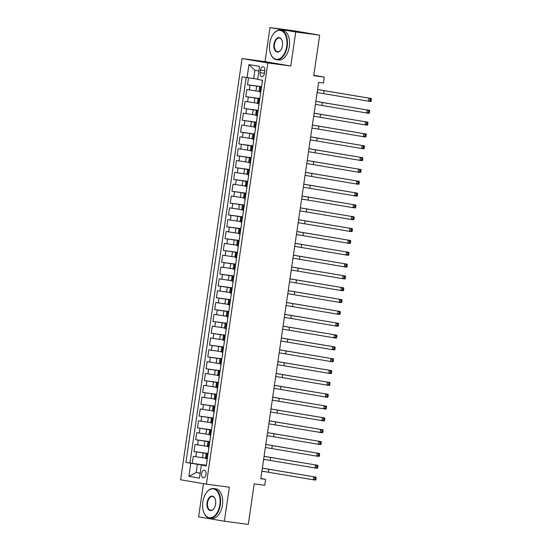<?xml version="1.0" encoding="UTF-8"?>
<svg xmlns="http://www.w3.org/2000/svg" width="552" height="552" viewBox="0 0 552 552"><rect width="100%" height="100%" fill="white"/><g stroke="black" fill="none" stroke-linecap="round" stroke-linejoin="round"><path stroke-width="0.83" d="M206.006 474.396A3.829 2.256 -82.4 0 0 204.288 470.221A3.829 2.256 -82.4 0 0 201.556 473.637A3.829 2.256 -82.4 0 0 203.274 477.811A3.829 2.256 -82.4 0 0 206.006 474.396M203.446 483.662L198.61 516.831L224.367 521.226L248.29 524.4L254.203 483.876L264.725 485.277L265.595 479.357L260.834 478.549M242.052 58.567L180.607 479.764L206.372 484.159L267.817 62.956L242.052 58.567L265.022 61.617L290.78 66.005L295.741 31.988L269.983 27.6L265.022 61.617M269.983 27.6L293.899 30.774L319.663 35.169L313.75 75.693L324.279 77.087L313.805 75.307M295.741 31.988L319.663 35.169M248.517 77.825L247.496 84.808L261.572 86.678M259.06 91.363L246.806 89.541L245.771 96.635L259.847 98.504M257.329 103.196L245.081 101.368L244.046 108.468L258.122 110.338M255.604 115.03L243.356 113.201L242.321 120.301L256.397 122.171M253.879 126.863L241.631 125.035L240.589 132.135L254.665 133.998M252.154 138.69L239.899 136.861L238.864 143.962L252.94 145.831M250.429 150.523L238.174 148.695L237.139 155.795L251.215 157.665M248.704 162.357L236.449 160.528L235.414 167.629L249.49 169.498M246.972 174.184L234.724 172.362L233.689 179.455L247.765 181.325M245.247 186.017L232.999 184.189L231.964 191.289L246.04 193.159M243.522 197.851L231.274 196.022L230.239 203.122L244.315 204.992M241.797 209.684L229.549 207.856L228.507 214.949L242.583 216.819M240.072 221.511L227.817 219.682L226.782 226.782L240.858 228.652M238.347 233.344L226.092 231.516L225.057 238.616L239.133 240.486M236.622 245.178L224.367 243.349L223.332 250.449L237.408 252.319M234.89 257.004L222.642 255.183L221.607 262.276L235.683 264.146M233.165 268.838L220.917 267.009L219.882 274.109L233.958 275.979M231.44 280.671L219.192 278.843L218.157 285.943L232.233 287.813M229.715 292.498L217.46 290.676L216.425 297.769L230.501 299.639M227.99 304.331L215.735 302.503L214.7 309.603L228.776 311.473M226.265 316.165L214.01 314.336L212.975 321.436L227.051 323.306M224.54 327.998L212.285 326.17L211.25 333.27L225.326 335.14M222.808 339.825L210.56 337.996L209.525 345.097L223.601 346.966M221.083 351.658L208.835 349.83L207.8 356.93L221.876 358.8M219.358 363.492L207.11 361.663L206.068 368.764L220.144 370.633M217.633 375.319L205.378 373.497L204.343 380.59L218.419 382.46M215.908 387.152L203.653 385.324L202.618 392.424L216.695 394.294M214.183 398.986L201.928 397.157L200.893 404.257L214.969 406.127M212.458 410.819L200.203 408.991L199.168 416.091L213.244 417.961M210.726 422.646L198.478 420.817L197.443 427.917L211.519 429.787M209.001 434.479L196.753 432.651L195.718 439.751L209.794 441.621M207.276 446.313L195.028 444.484L193.987 451.584L208.063 453.454M324.279 77.087L323.41 83.007L318.628 82.365L260.806 478.722L265.595 479.357M260.496 70.076L260.116 72.678A3.705 2.187 -82.4 0 0 261.786 76.721A3.705 2.187 -82.4 0 0 264.436 73.416L264.815 70.808A3.705 2.187 -82.4 0 0 263.145 66.771A3.705 2.187 -82.4 0 0 260.496 70.076L264.836 70.649M206.282 465.667L201.37 465.115L206.241 465.95L262.51 80.24L257.639 79.412L259.537 66.392L248.952 64.591L247.054 77.604L242.183 76.776L185.914 462.479L197.395 464.294L196.188 472.581L200.183 473.257M201.37 465.115L199.472 478.129L188.887 476.328L190.785 463.314M208.035 453.647L193.987 451.584M205.551 458.139L202.453 457.732L203.143 452.999M209.76 441.814L195.718 439.751M211.492 429.987L197.443 427.917M213.217 418.154L199.168 416.091M214.942 406.32L200.893 404.257M216.667 394.494L202.618 392.424M218.392 382.66L204.343 380.59M220.117 370.827L206.068 368.764M221.842 358.993L207.8 356.93M223.574 347.167L209.525 345.097M225.299 335.333L211.25 333.27M227.024 323.5L212.975 321.436M228.749 311.673L214.7 309.603M230.474 299.839L216.425 297.769M232.199 288.006L218.157 285.943M233.931 276.172L219.882 274.109M235.656 264.346L221.607 262.276M237.381 252.512L223.332 250.449M239.106 240.679L225.057 238.616M240.831 228.852L226.782 226.782M242.556 217.019L228.507 214.949M244.281 205.185L230.239 203.122M246.013 193.359L231.964 191.289M247.738 181.525L233.689 179.455M249.463 169.692L235.414 167.629M251.188 157.858L237.139 155.795M252.913 146.032L238.864 143.962M254.638 134.198L240.589 132.135M256.363 122.365L242.321 120.301M258.094 110.538L244.046 108.468M259.82 98.704L245.771 96.635M261.544 86.871L247.496 84.808M246.178 77.459L189.929 463.018L206.338 465.281M202.453 457.732L193.297 456.318L192.262 463.411M260.806 91.922L259.026 91.591L259.716 86.857L261.517 87.057M261.496 87.188L259.716 86.857M259.771 99.022L257.991 98.691L259.792 98.891M257.991 98.691L257.301 103.424L259.081 103.755M258.046 110.855L256.266 110.524L258.067 110.717M256.266 110.524L255.569 115.258L257.356 115.589M256.321 122.689L254.534 122.358L256.342 122.551M254.534 122.358L253.844 127.084L255.631 127.422M254.596 134.515L252.809 134.184L254.61 134.384M252.809 134.184L252.119 138.918L253.899 139.249M252.864 146.349L251.084 146.018L252.885 146.211M251.084 146.018L250.394 150.751L252.174 151.082M251.139 158.182L249.359 157.851L251.16 158.044M249.359 157.851L248.669 162.585L250.449 162.916M249.414 170.009L247.634 169.678L249.435 169.878M247.634 169.678L246.944 174.411L248.724 174.742M247.689 181.843L245.909 181.511L247.71 181.712M245.909 181.511L245.219 186.245L246.999 186.576M245.964 193.676L244.177 193.345L245.985 193.538M244.177 193.345L243.487 198.078L245.274 198.409M244.239 205.51L242.452 205.178L244.253 205.372M242.452 205.178L241.762 209.905L243.549 210.236M242.507 217.336L240.727 217.005L242.528 217.205M240.727 217.005L240.037 221.738L241.817 222.07M240.782 229.17L239.002 228.838L240.803 229.032M239.002 228.838L238.312 233.572L240.092 233.903M239.057 241.003L237.277 240.672L239.078 240.865M237.277 240.672L236.587 245.405L238.367 245.737M237.332 252.83L235.552 252.499L237.353 252.699M235.552 252.499L234.862 257.232L236.642 257.563M235.607 264.663L233.827 264.332L235.628 264.532M233.827 264.332L233.137 269.065L234.917 269.397M233.882 276.497L232.095 276.166L233.903 276.359M232.095 276.166L231.405 280.899L233.192 281.23M232.157 288.33L230.37 287.999L232.171 288.192M230.37 287.999L229.68 292.726L231.467 293.057M230.425 300.157L228.645 299.826L230.446 300.026M228.645 299.826L227.955 304.559L229.735 304.89M228.7 311.99L226.92 311.659L228.721 311.852M226.92 311.659L226.23 316.393L228.01 316.724M226.975 323.824L225.195 323.493L226.996 323.686M225.195 323.493L224.505 328.226L226.285 328.557M225.25 335.65L223.47 335.319L225.271 335.519M223.47 335.319L222.78 340.053L224.56 340.384M223.525 347.484L221.745 347.153L223.546 347.353M221.745 347.153L221.048 351.886L222.835 352.217M221.8 359.317L220.013 358.986L221.821 359.179M220.013 358.986L219.323 363.72L221.11 364.051M220.075 371.151L218.288 370.813L220.089 371.013M218.288 370.813L217.598 375.546L219.379 375.877M218.344 382.978L216.563 382.646L218.364 382.846M216.563 382.646L215.873 387.38L217.654 387.711M216.619 394.811L214.838 394.48L216.639 394.673M214.838 394.48L214.148 399.213L215.929 399.544M214.894 406.645L213.113 406.313L214.914 406.507M213.113 406.313L212.423 411.04L214.204 411.378M213.169 418.471L211.388 418.14L213.189 418.34M211.388 418.14L210.698 422.873L212.479 423.205M211.444 430.305L209.656 429.973L211.464 430.174M209.656 429.973L208.966 434.707L210.754 435.038M209.719 442.138L207.931 441.807L209.739 442M207.931 441.807L207.242 446.54L209.029 446.872M207.994 453.972L206.207 453.634L208.007 453.834M206.207 453.634L205.517 458.367L207.297 458.698M258.867 70.987L254.872 70.304L253.665 78.591L247.054 77.604M257.68 79.122L253.665 78.591M290.78 66.005L267.817 62.956M224.367 521.226L229.335 487.209L206.372 484.159M200.203 473.112L196.188 472.581L188.887 476.328M206.31 465.481L197.395 464.294M189.929 463.018L185.914 462.479M254.872 70.304L248.952 64.591M261.593 86.526L261.917 84.277M262.124 82.855L262.29 80.564M317.579 89.583L371.337 98.539L317.586 89.527M317.145 92.543L368.508 101.175L368.943 98.215L370.433 99.353L370.261 100.54L371.22 100.664L371.392 99.484L370.433 99.353M371.22 100.664L370.903 101.492L368.508 101.175L370.261 100.54M371.392 99.484L371.337 98.539M286.723 46.306A14.587 8.611 -82.4 0 0 283.217 31.885A14.587 8.611 -82.4 0 0 273.288 34.169A14.587 8.611 -82.4 0 0 269.735 43.408A14.587 8.611 -82.4 0 0 270.673 53.889A14.587 8.611 -82.4 0 0 279.471 58.774A14.587 8.611 -82.4 0 0 286.723 46.306M273.371 34.058A14.945 8.825 97.6 0 1 273.454 33.941A14.945 8.825 97.6 0 1 280.478 30.077A14.945 8.825 97.6 0 1 287.212 46.382A14.945 8.825 97.6 0 1 276.545 59.713A14.945 8.825 97.6 0 1 270.77 54.151A14.945 8.825 97.6 0 1 270.721 54.02M282.472 45.581A7.293 4.306 97.6 0 1 280.692 50.204A7.293 4.306 97.6 0 1 275.731 51.343A7.293 4.306 97.6 0 1 273.978 44.132A7.293 4.306 97.6 0 1 277.601 37.902A7.293 4.306 97.6 0 1 282.003 40.344A7.293 4.306 97.6 0 1 282.472 45.581M282.051 40.475A6.934 4.092 -82.4 0 0 279.422 38.019A6.934 4.092 -82.4 0 0 274.475 44.208A6.934 4.092 -82.4 0 0 277.601 51.771A6.934 4.092 -82.4 0 0 280.775 50.087M280.478 30.077L282.583 30.36A14.945 8.825 97.6 0 1 289.324 46.658A14.945 8.825 97.6 0 1 278.65 59.995L276.545 59.713M219.834 504.776A14.587 8.611 -82.4 0 0 216.336 490.355A14.587 8.611 -82.4 0 0 206.407 492.639A14.587 8.611 -82.4 0 0 202.846 501.878A14.587 8.611 -82.4 0 0 203.785 512.359A14.587 8.611 -82.4 0 0 212.589 517.245A14.587 8.611 -82.4 0 0 219.834 504.776M206.489 492.529A14.945 8.825 97.6 0 1 206.572 492.412A14.945 8.825 97.6 0 1 213.596 488.548A14.945 8.825 97.6 0 1 220.331 504.852A14.945 8.825 97.6 0 1 209.663 518.183A14.945 8.825 97.6 0 1 203.888 512.622A14.945 8.825 97.6 0 1 203.84 512.491M215.59 504.052A7.293 4.306 97.6 0 1 213.81 508.675A7.293 4.306 97.6 0 1 208.842 509.813A7.293 4.306 97.6 0 1 207.097 502.603A7.293 4.306 97.6 0 1 210.719 496.372A7.293 4.306 97.6 0 1 215.121 498.815A7.293 4.306 97.6 0 1 215.59 504.052M215.17 498.946A6.934 4.092 -82.4 0 0 212.541 496.489A6.934 4.092 -82.4 0 0 207.593 502.679A6.934 4.092 -82.4 0 0 210.719 510.241A6.934 4.092 -82.4 0 0 213.893 508.558M213.596 488.548L215.701 488.83A14.945 8.825 97.6 0 1 222.435 505.128A14.945 8.825 97.6 0 1 211.768 518.466L209.663 518.183M259.868 98.359L260.192 96.11M260.399 94.689L260.565 92.398M315.847 101.416L369.605 110.365L315.861 101.361M315.42 104.376L366.783 113.008L367.218 110.048L368.708 111.187L368.536 112.366L369.495 112.498L369.667 111.311L368.708 111.187M369.495 112.498L369.178 113.326L366.783 113.008L368.536 112.366M369.667 111.311L369.605 110.365M258.143 110.186L258.467 107.937M258.674 106.522L258.84 104.231M314.123 113.25L367.88 122.199L314.129 113.195M313.695 116.203L365.058 124.842L365.493 121.882L366.983 123.02L366.811 124.2L367.77 124.331L367.942 123.144L366.983 123.02M367.77 124.331L367.453 125.159L365.058 124.842L366.811 124.2M367.942 123.144L367.88 122.199M256.418 122.02L256.742 119.77M256.949 118.349L257.115 116.065M312.397 125.076L366.155 134.032L312.404 125.028M311.97 128.036L363.333 136.668L363.761 133.715L365.258 134.847L365.086 136.034L366.038 136.158L366.211 134.978L365.258 134.847M366.038 136.158L365.728 136.986L363.333 136.668L365.086 136.034M366.211 134.978L366.155 134.032M254.693 133.853L255.017 131.604M255.224 130.182L255.39 127.891M310.672 136.91L364.43 145.859L310.679 136.855M310.238 139.87L361.608 148.502L362.036 145.542L363.533 146.68L363.361 147.867L364.313 147.991L364.486 146.811L363.533 146.68M364.313 147.991L363.996 148.819L361.608 148.502L363.361 147.867M364.486 146.811L364.43 145.859M252.961 145.687L253.285 143.437M253.492 142.016L253.665 139.725M308.947 148.743L362.705 157.693L308.954 148.688M308.513 151.696L359.883 160.335L360.311 157.375L361.801 158.514L361.629 159.694L362.588 159.825L362.761 158.638L361.801 158.514M362.588 159.825L362.271 160.653L359.883 160.335L361.629 159.694M362.761 158.638L362.705 157.693M251.236 157.513L251.56 155.264M251.767 153.849L251.933 151.558M307.222 160.57L360.98 169.526L307.229 160.522M306.788 163.53L358.151 172.162L358.586 169.209L360.077 170.347L359.904 171.527L360.863 171.651L361.036 170.471L360.077 170.347M360.863 171.651L360.546 172.479L358.151 172.162L359.904 171.527M361.036 170.471L360.98 169.526M249.511 169.347L249.835 167.097M250.042 165.676L250.208 163.385M305.498 172.403L359.248 181.353L305.504 172.348M305.063 175.363L356.426 183.995L356.861 181.035L358.351 182.174L358.179 183.361L359.138 183.485L359.311 182.305L358.351 182.174M359.138 183.485L358.821 184.313L356.426 183.995L358.179 183.361M359.311 182.305L359.248 181.353M247.786 181.18L248.11 178.931M248.317 177.509L248.483 175.219M303.766 184.237L357.523 193.186L303.779 184.182M303.338 187.197L354.701 195.829L355.136 192.869L356.626 194.007L356.454 195.187L357.413 195.318L357.586 194.131L356.626 194.007M357.413 195.318L357.096 196.146L354.701 195.829L356.454 195.187M357.586 194.131L357.523 193.186M246.061 193.007L246.385 190.757M246.592 189.343L246.758 187.052M302.041 196.07L355.798 205.02L302.047 196.015M301.613 199.024L352.976 207.662L353.404 204.702L354.901 205.841L354.729 207.021L355.688 207.152L355.861 205.965L354.901 205.841M355.688 207.152L355.371 207.98L352.976 207.662L354.729 207.021M355.861 205.965L355.798 205.02M244.336 204.84L244.66 202.591M244.867 201.169L245.033 198.886M300.316 207.897L354.073 216.853L300.322 207.849M299.888 210.857L351.251 219.489L351.679 216.536L353.176 217.667L353.004 218.854L353.956 218.978L354.129 217.798L353.176 217.667M353.956 218.978L353.639 219.806L351.251 219.489L353.004 218.854M354.129 217.798L354.073 216.853M242.611 216.674L242.935 214.424M243.142 213.003L243.308 210.712M298.591 219.73L352.348 228.68L298.597 219.675M298.156 222.691L349.526 231.322L349.954 228.362L351.452 229.501L351.279 230.688L352.231 230.812L352.404 229.625L351.452 229.501M352.231 230.812L351.914 231.64L349.526 231.322L351.279 230.688M352.404 229.625L352.348 228.68M240.879 228.5L241.21 226.258M241.41 224.837L241.576 222.546M296.866 231.564L350.623 240.513L296.873 231.509M296.431 234.517L347.801 243.156L348.229 240.196L349.72 241.334L349.547 242.514L350.506 242.645L350.679 241.459L349.72 241.334M350.506 242.645L350.189 243.473L347.801 243.156L349.547 242.514M350.679 241.459L350.623 240.513M239.154 240.334L239.485 238.084M239.685 236.67L239.851 234.379M295.141 243.391L348.898 252.347L295.147 243.342M294.706 246.351L346.07 254.983L346.504 252.029L347.995 253.161L347.822 254.348L348.781 254.472L348.954 253.292L347.995 253.161M348.781 254.472L348.464 255.3L346.07 254.983L347.822 254.348M348.954 253.292L348.898 252.347M237.429 252.167L237.76 249.918M237.96 248.497L238.126 246.206M293.409 255.224L347.167 264.173L293.422 255.169M292.981 258.184L344.344 266.816L344.779 263.856L346.27 264.994L346.097 266.181L347.056 266.305L347.229 265.126L346.27 264.994M347.056 266.305L346.739 267.133L344.344 266.816L346.097 266.181M347.229 265.126L347.167 264.173M235.704 264.001L236.035 261.752M236.235 260.33L236.401 258.039M291.684 267.058L345.442 276.007L291.691 267.002M291.256 270.018L342.619 278.65L343.054 275.69L344.545 276.828L344.372 278.008L345.331 278.139L345.504 276.952L344.545 276.828M345.331 278.139L345.014 278.967L342.619 278.65L344.372 278.008M345.504 276.952L345.442 276.007M233.979 275.827L234.303 273.578M234.51 272.164L234.676 269.873M289.959 278.891L343.717 287.84L289.966 278.836M289.531 281.844L340.894 290.483L341.322 287.523L342.82 288.661L342.647 289.841L343.606 289.966L343.779 288.786L342.82 288.661M343.606 289.966L343.289 290.8L340.894 290.483L342.647 289.841M343.779 288.786L343.717 287.84M232.254 287.661L232.578 285.412M232.785 283.99L232.951 281.706M288.234 290.718L341.992 299.674L288.241 290.669M287.806 293.678L339.169 302.31L339.597 299.356L341.095 300.488L340.922 301.675L341.874 301.799L342.047 300.619L341.095 300.488M341.874 301.799L341.557 302.627L339.169 302.31L340.922 301.675M342.047 300.619L341.992 299.674M230.529 299.494L230.846 297.245M231.053 295.824L231.226 293.533M286.509 302.551L340.267 311.5L286.516 302.496M286.074 305.511L337.445 314.143L337.872 311.183L339.37 312.322L339.197 313.508L340.149 313.633L340.322 312.446L339.37 312.322M340.149 313.633L339.832 314.461L337.445 314.143L339.197 313.508M340.322 312.446L340.267 311.5M228.797 311.321L229.121 309.079M229.328 307.657L229.494 305.366M284.784 314.385L338.542 323.334L284.791 314.329M284.349 317.338L335.713 325.977L336.147 323.017L337.638 324.155L337.465 325.335L338.424 325.466L338.597 324.279L337.638 324.155M338.424 325.466L338.107 326.294L335.713 325.977L337.465 325.335M338.597 324.279L338.542 323.334M227.072 323.155L227.396 320.905M227.603 319.484L227.769 317.2M283.059 326.211L336.817 335.167L283.066 326.163M282.624 329.171L333.988 337.803L334.422 334.85L335.913 335.982L335.74 337.168L336.699 337.293L336.872 336.113L335.913 335.982M336.699 337.293L336.382 338.121L333.988 337.803L335.74 337.168M336.872 336.113L336.817 335.167M225.347 334.988L225.671 332.739M225.878 331.317L226.044 329.026M281.327 338.045L335.085 346.994L281.341 337.99M280.899 341.005L332.263 349.637L332.697 346.677L334.188 347.815L334.015 349.002L334.974 349.126L335.147 347.946L334.188 347.815M334.974 349.126L334.657 349.954L332.263 349.637L334.015 349.002M335.147 347.946L335.085 346.994M223.622 346.822L223.946 344.572M224.153 343.151L224.319 340.86M279.602 349.878L333.36 358.828L279.609 349.823M279.174 352.838L330.538 361.47L330.972 358.51L332.463 359.649L332.29 360.829L333.249 360.96L333.422 359.773L332.463 359.649M333.249 360.96L332.932 361.788L330.538 361.47L332.29 360.829M333.422 359.773L333.36 358.828M221.897 358.648L222.221 356.399M222.428 354.984L222.594 352.693M277.877 361.712L331.635 370.661L277.884 361.657M277.449 364.665L328.813 373.297L329.24 370.344L330.738 371.482L330.565 372.662L331.517 372.786L331.69 371.606L330.738 371.482M331.517 372.786L331.207 373.621L328.813 373.297L330.565 372.662M331.69 371.606L331.635 370.661M220.172 370.482L220.496 368.232M220.703 366.811L220.869 364.527M276.152 373.538L329.91 382.495L276.159 373.49M275.717 376.498L327.088 385.13L327.515 382.177L329.013 383.309L328.84 384.496L329.792 384.62L329.965 383.44L329.013 383.309M329.792 384.62L329.475 385.448L327.088 385.13L328.84 384.496M329.965 383.44L329.91 382.495M218.44 382.315L218.764 380.066M218.971 378.644L219.144 376.354M274.427 385.372L328.185 394.321L274.434 385.317M273.992 388.332L325.363 396.964L325.79 394.004L327.288 395.142L327.115 396.322L328.067 396.453L328.24 395.267L327.288 395.142M328.067 396.453L327.75 397.281L325.363 396.964L327.115 396.322M328.24 395.267L328.185 394.321M216.715 394.142L217.04 391.899M217.246 390.478L217.412 388.187M272.702 397.205L326.46 406.155L272.709 397.15M272.267 400.159L323.631 408.797L324.065 405.837L325.556 406.976L325.383 408.156L326.342 408.287L326.515 407.1L325.556 406.976M326.342 408.287L326.025 409.115L323.631 408.797L325.383 408.156M326.515 407.1L326.46 406.155M214.99 405.975L215.314 403.726M215.522 402.304L215.687 400.021M270.977 409.032L324.728 417.988L270.984 408.984M270.542 411.992L321.906 420.624L322.34 417.671L323.831 418.802L323.658 419.989L324.617 420.113L324.79 418.933L323.831 418.802M324.617 420.113L324.3 420.941L321.906 420.624L323.658 419.989M324.79 418.933L324.728 417.988M213.265 417.809L213.589 415.559M213.797 414.138L213.962 411.847M269.245 420.865L323.003 429.815L269.259 420.81M268.817 423.826L320.181 432.457L320.615 429.497L322.106 430.636L321.933 431.823L322.892 431.947L323.065 430.767L322.106 430.636M322.892 431.947L322.575 432.775L320.181 432.457L321.933 431.823M323.065 430.767L323.003 429.815M211.54 429.642L211.864 427.393M212.071 425.971L212.237 423.681M267.52 432.699L321.278 441.648L267.527 432.644M267.092 435.652L318.456 444.291L318.89 441.331L320.381 442.469L320.208 443.649L321.167 443.78L321.34 442.594L320.381 442.469M321.167 443.78L320.85 444.608L318.456 444.291L320.208 443.649M321.34 442.594L321.278 441.648M209.815 441.469L210.139 439.219M210.346 437.805L210.512 435.514M265.795 444.532L319.553 453.482L265.802 444.477M265.367 447.486L316.731 456.118L317.158 453.164L318.656 454.303L318.483 455.483L319.435 455.607L319.608 454.427L318.656 454.303M319.435 455.607L319.118 456.435L316.731 456.118L318.483 455.483M319.608 454.427L319.553 453.482M208.09 453.302L208.415 451.053M208.621 449.632L208.787 447.341M264.07 456.359L317.828 465.315L264.077 456.311M263.635 459.319L315.006 467.951L315.433 464.991L316.931 466.129L316.758 467.316L317.71 467.44L317.883 466.261L316.931 466.129M317.71 467.44L317.393 468.268L315.006 467.951L316.758 467.316M317.883 466.261L317.828 465.315M206.358 465.136L206.683 462.886M206.89 461.465L207.062 459.174M262.345 468.193L316.103 477.142L262.352 468.137M261.91 471.153L313.281 479.785L313.708 476.824L315.199 477.963L315.026 479.143L315.985 479.274L316.158 478.087L315.199 477.963M315.985 479.274L315.668 480.102L313.281 479.785L315.026 479.143M316.158 478.087L316.103 477.142M204.178 445.899L204.868 441.165M205.903 434.065L206.593 429.339M207.628 422.239L208.318 417.505M209.36 410.405L210.05 405.672M211.085 398.572L211.775 393.838M212.81 386.745L213.5 382.012M214.535 374.911L215.225 370.178M216.26 363.078L216.95 358.345M217.985 351.244L218.675 346.518M219.71 339.418L220.407 334.684M221.442 327.584L222.132 322.851M223.167 315.751L223.857 311.017M224.892 303.924L225.582 299.191M226.617 292.091L227.307 287.357M228.342 280.257L229.032 275.524M230.067 268.424L230.757 263.697M231.799 256.597L232.489 251.864M233.524 244.764L234.214 240.03M235.249 232.93L235.939 228.197M236.974 221.104L237.664 216.37M238.699 209.27L239.389 204.537M240.424 197.437L241.114 192.703M242.149 185.603L242.839 180.877M243.88 173.776L244.57 169.043M245.605 161.943L246.295 157.21M247.33 150.109L248.02 145.376M249.055 138.283L249.745 133.549M250.78 126.449L251.47 121.716M252.505 114.616L253.195 109.882M254.23 102.789L254.927 98.056M255.962 90.956L256.652 86.222M249.345 89.969L250.035 85.236M195.843 456.745L196.533 452.012M197.568 444.919L198.258 440.185M199.293 433.085L199.983 428.352M201.018 421.252L201.708 416.518M202.743 409.425L203.433 404.692M204.468 397.592L205.158 392.858M206.2 385.758L206.89 381.025M207.925 373.925L208.615 369.191M209.65 362.098L210.34 357.365M211.375 350.265L212.065 345.531M213.1 338.431L213.79 333.698M214.825 326.605L215.515 321.871M216.55 314.771L217.246 310.038M218.281 302.938L218.971 298.204M220.006 291.104L220.696 286.378M221.732 279.277L222.422 274.544M223.457 267.444L224.147 262.711M225.181 255.61L225.871 250.877M226.906 243.784L227.596 239.05M228.638 231.95L229.328 227.217M230.363 220.117L231.053 215.383M232.088 208.283L232.778 203.557M233.813 196.457L234.503 191.723M235.538 184.623L236.228 179.89M237.263 172.79L237.953 168.056M238.988 160.963L239.678 156.23M240.72 149.13L241.41 144.396M242.445 137.296L243.135 132.563M244.17 125.463L244.86 120.736M245.895 113.636L246.585 108.903M247.62 101.803L248.31 97.069M259.93 91.777L260.62 87.043M258.205 103.603L258.895 98.877M256.48 115.437L257.17 110.704M254.755 127.27L255.445 122.537M253.023 139.104L253.72 134.371M251.298 150.931L251.988 146.197M249.573 162.764L250.263 158.031M247.848 174.598L248.538 169.864M246.123 186.424L246.813 181.698M244.398 198.258L245.088 193.524M242.673 210.091L243.363 205.358M240.941 221.925L241.631 217.191M239.216 233.751L239.906 229.018M237.491 245.585L238.181 240.851M235.766 257.418L236.456 252.685M234.041 269.245L234.731 264.512M232.316 281.078L233.006 276.345M230.591 292.912L231.281 288.178M228.859 304.745L229.549 300.012M227.134 316.572L227.824 311.839M225.409 328.405L226.099 323.672M223.684 340.239L224.374 335.506M221.959 352.066L222.649 347.332M220.234 363.899L220.924 359.166M218.502 375.733L219.199 370.999M216.777 387.559L217.467 382.833M215.052 399.393L215.742 394.659M213.327 411.226L214.017 406.493M211.602 423.06L212.292 418.326M209.877 434.886L210.567 430.153M208.152 446.72L208.842 441.986M206.42 458.553L207.11 453.82M264.456 73.257L260.116 72.678M324.072 90.569L323.638 93.529M322.34 102.403L321.913 105.363M320.615 114.236L320.188 117.19M318.89 126.063L318.463 129.023M317.165 137.896L316.731 140.857M315.44 149.73L315.006 152.683M313.715 161.557L313.281 164.517M311.983 173.39L311.556 176.35M310.258 185.224L309.831 188.177M308.533 197.057L308.106 200.01M306.808 208.884L306.381 211.844M305.083 220.717L304.649 223.677M303.358 232.551L302.924 235.504M301.633 244.377L301.199 247.337M299.902 256.211L299.474 259.171M298.177 268.044L297.749 270.998M296.452 279.871L296.024 282.831M294.727 291.704L294.292 294.664M293.002 303.538L292.567 306.498M291.277 315.371L290.842 318.325M289.552 327.198L289.117 330.158M287.82 339.031L287.392 341.992M286.095 350.865L285.667 353.818M284.37 362.692L283.942 365.652M282.645 374.525L282.21 377.485M280.92 386.359L280.485 389.319M279.195 398.192L278.76 401.145M277.47 410.019L277.035 412.979M275.738 421.852L275.31 424.812M274.013 433.686L273.585 436.639M272.288 445.512L271.86 448.472M270.563 457.346L270.128 460.306M268.838 469.179L268.403 472.139"/></g></svg>
